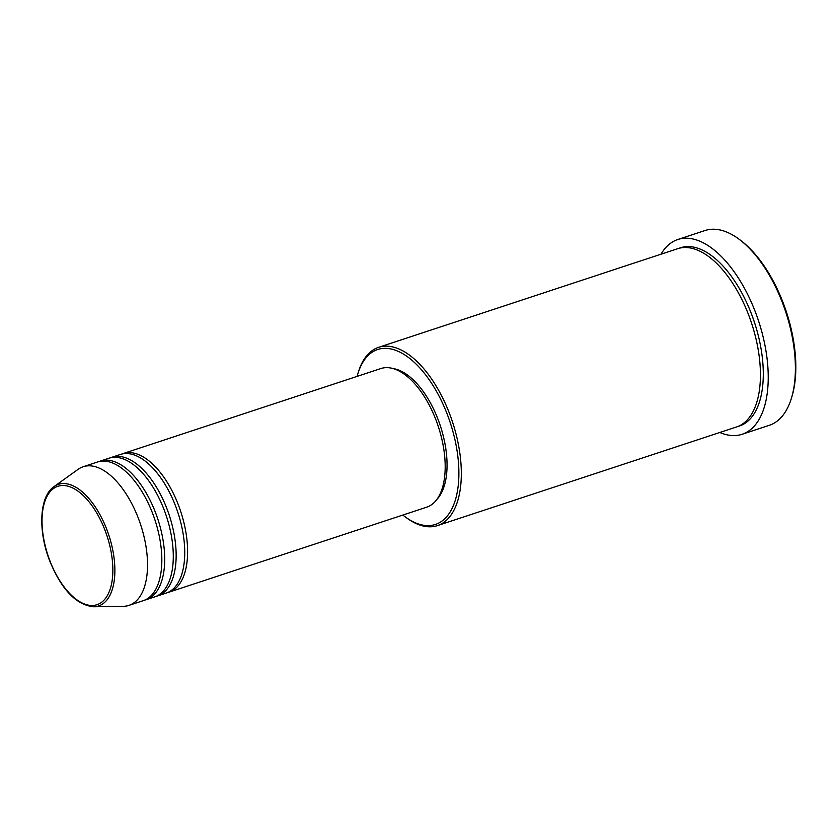 <?xml version="1.0" encoding="UTF-8"?>
<svg xmlns="http://www.w3.org/2000/svg" width="837" height="837" viewBox="0 0 837 837"><rect width="100%" height="100%" fill="white"/><g stroke="black" fill="none" stroke-linecap="round" stroke-linejoin="round"><path stroke-width="1.26" d="M121.857 454.031A73.007 36.389 71.7 0 1 123.269 453.508A73.007 36.389 71.7 0 1 178.344 504.847A73.007 36.389 71.7 0 1 169.001 592.167A73.007 36.389 71.7 0 1 167.546 592.586M110.411 457.808A73.007 36.389 71.7 0 1 111.823 457.284L120.402 454.449A73.007 36.389 71.7 0 1 175.477 505.789A73.007 36.389 71.7 0 1 166.134 593.119L157.544 595.944A73.007 36.389 71.7 0 1 156.1 596.362M111.823 457.284A73.007 36.389 71.7 0 1 166.898 508.624A73.007 36.389 71.7 0 1 157.544 595.944M98.954 461.585A73.007 36.389 71.7 0 1 100.367 461.051L108.956 458.226A73.007 36.389 71.7 0 1 164.031 509.566A73.007 36.389 71.7 0 1 154.688 596.886L146.098 599.721A73.007 36.389 71.7 0 1 144.655 600.129M100.367 461.051A73.007 36.389 71.7 0 1 155.441 512.401A73.007 36.389 71.7 0 1 146.098 599.721M83.198 466.722L97.51 462.003A73.007 36.389 71.7 0 1 152.585 513.343A73.007 36.389 71.7 0 1 143.242 600.663L128.929 605.381A73.007 36.389 71.7 0 1 123.332 606.312L93.65 606.773A64.041 31.921 71.7 0 0 106.759 529.361A64.041 31.921 71.7 0 0 54.018 486.59L78.144 469.306A73.007 36.389 71.7 0 1 83.198 466.722A73.007 36.389 71.7 0 1 138.272 518.061A73.007 36.389 71.7 0 1 128.929 605.381M402.848 515.048A92.122 45.92 -108.3 0 0 405.118 516.795A92.122 45.92 -108.3 0 0 453.466 505.328A92.122 45.92 -108.3 0 0 447.23 414.242A92.122 45.92 -108.3 0 0 357.901 373.637A92.122 45.92 -108.3 0 0 357.117 376.378M357.901 373.637L358.414 371.963A93.87 46.788 71.7 0 1 378.617 347.324A93.87 46.788 71.7 0 1 449.427 413.342A93.87 46.788 71.7 0 1 437.416 525.615A93.87 46.788 71.7 0 1 406.52 517.831L405.118 516.795M738.799 239.026L740.201 240.062A100.817 50.262 71.7 0 1 783.076 302.607A100.817 50.262 71.7 0 1 791.875 396.728L791.363 398.402A102.553 51.12 -108.3 0 0 782.417 302.649A102.553 51.12 -108.3 0 0 738.799 239.026A102.553 51.12 -108.3 0 0 705.047 230.52L677.855 239.497A102.553 51.12 71.7 0 1 755.225 311.615A102.553 51.12 71.7 0 1 742.095 434.288A102.553 51.12 71.7 0 1 719.81 432.478M742.095 434.288L769.287 425.322A102.553 51.12 -108.3 0 0 791.363 398.402M378.617 347.324L677.708 248.694A93.87 46.788 71.7 0 1 748.529 314.702A93.87 46.788 71.7 0 1 736.508 426.975L437.416 525.615M123.269 453.508L380.856 368.552A73.007 36.389 71.7 0 1 435.931 419.892A73.007 36.389 71.7 0 1 426.588 507.222L169.001 592.167M393.359 368.615A71.271 35.531 71.7 0 1 438.033 419.379A71.271 35.531 71.7 0 1 436.59 499.731M661.01 254.197A102.553 51.12 71.7 0 1 677.855 239.497M49.927 560.853A62.356 31.084 -108.3 0 0 99.708 603.508A62.356 31.084 -108.3 0 0 104.949 530.124A62.356 31.084 -108.3 0 0 55.169 487.479A62.356 31.084 -108.3 0 0 49.927 560.853M679.163 248.265A93.87 46.788 71.7 0 1 751.385 313.76A93.87 46.788 71.7 0 1 737.92 426.462M54.018 486.59C39.287 496.467 37.864 530.857 49.739 561.01C61.624 589.729 76.261 604.973 93.65 606.773"/></g></svg>
